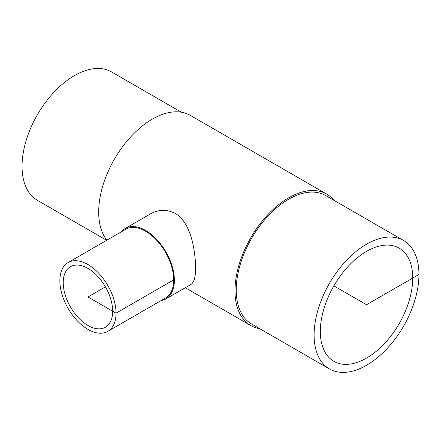 <?xml version="1.0" encoding="UTF-8"?>
<svg xmlns="http://www.w3.org/2000/svg" width="441" height="441" viewBox="0 0 441 441"><rect width="100%" height="100%" fill="white"/><g stroke="black" fill="none" stroke-linecap="round" stroke-linejoin="round"><path stroke-width="0.66" d="M112.664 311.219A34.949 20.176 60 0 1 105.427 327.222A34.949 20.176 60 0 1 87.952 325.491A34.949 20.176 60 0 1 65.119 294.693A34.949 20.176 60 0 1 70.477 266.689A34.949 20.176 60 0 1 97.406 276.049A34.949 20.176 60 0 1 112.664 311.219M412.732 278.062A65.345 37.728 -60 0 1 384.21 343.82A65.345 37.728 -60 0 1 333.859 361.328A65.345 37.728 -60 0 1 333.859 285.873A65.345 37.728 -60 0 1 399.199 248.145A65.345 37.728 -60 0 1 412.732 278.062M161.092 300.586A40.666 23.478 -120 0 0 165.948 298.882A40.666 23.478 -120 0 0 174.371 280.267A40.666 23.478 -120 0 0 156.616 239.336A40.666 23.478 -120 0 0 125.277 228.444A40.666 23.478 -120 0 0 121.38 231.795M125.277 228.444L150.502 213.879C158.584 209.332 166.814 209.166 175.193 213.383C186.868 220.07 192.425 237.313 194.525 253.222C196.725 270.587 195.606 280.956 191.174 284.318L165.948 298.882M107.808 331.351L165.469 298.055A39.712 22.932 -120 0 0 173.693 279.875A39.712 22.932 -120 0 0 156.362 239.91A39.712 22.932 -120 0 0 125.757 229.27L68.096 262.56A39.712 22.932 -120 0 0 68.09 308.419A39.712 22.932 -120 0 0 107.808 331.351A39.712 22.932 -120 0 0 116.033 313.165A39.712 22.932 -120 0 0 98.696 273.2A39.712 22.932 -120 0 0 68.096 262.56M329.46 368.941L251.579 323.975A74.132 42.799 -60 0 1 251.579 238.372A74.132 42.799 -60 0 1 325.712 195.567L403.598 240.532A74.132 42.799 -60 0 1 418.95 274.473A74.132 42.799 -60 0 1 386.592 349.079A74.132 42.799 -60 0 1 329.46 368.941A74.132 42.799 -60 0 1 329.46 283.337A74.132 42.799 -60 0 1 403.598 240.532M259.699 328.661A75.891 43.819 -60 0 1 250.703 325.497A75.891 43.819 -60 0 1 250.703 237.864A75.891 43.819 -60 0 1 326.594 194.046A75.891 43.819 -60 0 1 333.831 200.258M106.838 240.191A75.891 43.819 -60 0 1 118.949 151.869A75.891 43.819 -60 0 1 190.297 115.36L326.594 194.046M106.65 240.301L37.402 200.319A74.132 42.799 -60 0 1 37.402 114.715A74.132 42.799 -60 0 1 111.54 71.916L181.301 112.19M333.859 285.873L366.532 304.737L418.95 274.473M174.371 280.267L173.693 279.875L116.033 313.165L87.952 296.953L105.427 286.865M250.703 325.497L185.275 287.725"/></g></svg>
